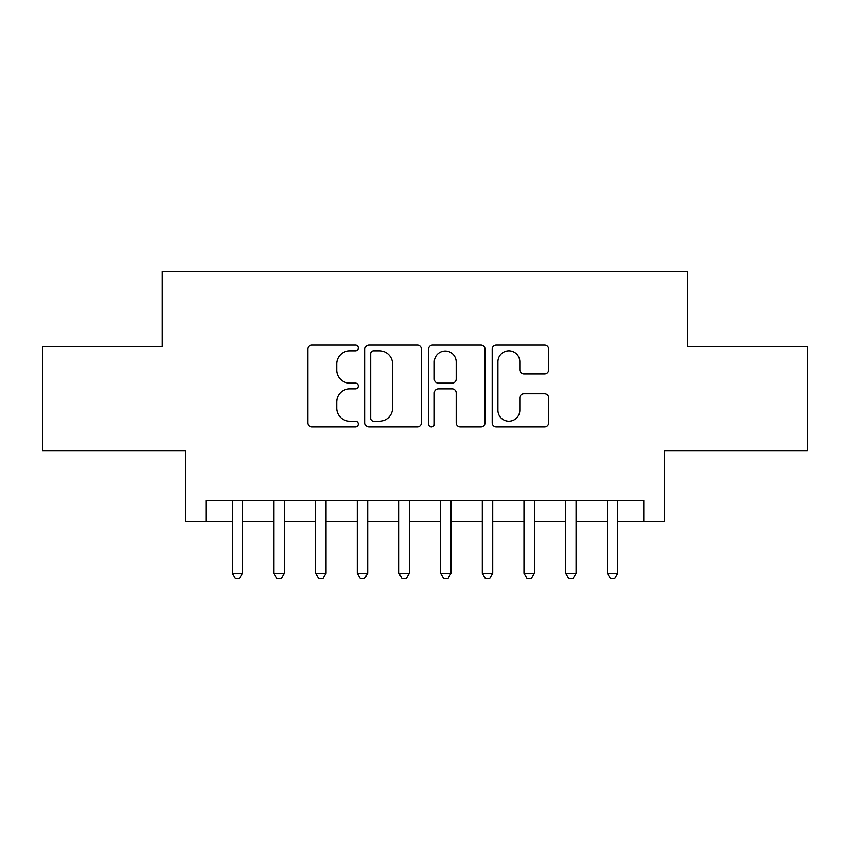 <?xml version="1.0" encoding="UTF-8"?>
<svg xmlns="http://www.w3.org/2000/svg" width="850" height="850" viewBox="0 0 850 850"><rect width="100%" height="100%" fill="white"/><g stroke="black" fill="none" stroke-linecap="round" stroke-linejoin="round"><path stroke-width="1.27" d="M358.296 347.969A2.869 2.869 0 0 0 355.438 345.1L311.961 345.1A4.091 4.091 0 0 0 307.859 349.191L307.859 422.854A4.091 4.091 0 0 0 311.961 426.944L355.438 426.944A2.869 2.869 0 0 0 358.296 424.076A2.869 2.869 0 0 0 355.438 421.217L349.807 421.217A13.09 13.09 0 0 1 336.717 408.117L336.717 401.976A13.09 13.09 0 0 1 349.807 388.886L355.438 388.886A2.869 2.869 0 0 0 358.296 386.017A2.869 2.869 0 0 0 355.438 383.159L349.807 383.159A13.09 13.09 0 0 1 336.717 370.058L336.717 363.928A13.09 13.09 0 0 1 349.807 350.827L355.438 350.827A2.869 2.869 0 0 0 358.296 347.969M544.595 373.947A4.091 4.091 0 0 0 548.686 369.856L548.686 349.191A4.091 4.091 0 0 0 544.595 345.1L496.304 345.1A4.091 4.091 0 0 0 492.214 349.191L492.214 422.854A4.091 4.091 0 0 0 496.304 426.944L544.595 426.944A4.091 4.091 0 0 0 548.686 422.854L548.686 397.885A4.091 4.091 0 0 0 544.595 393.794L523.929 393.794A4.091 4.091 0 0 0 519.839 397.885L519.839 410.263A10.944 10.944 0 0 1 508.884 421.217A10.944 10.944 0 0 1 497.941 410.263L497.941 361.771A10.944 10.944 0 0 1 508.884 350.827A10.944 10.944 0 0 1 519.839 361.771L519.839 369.856A4.091 4.091 0 0 0 523.929 373.947L544.595 373.947M206.136 521.507L206.136 500.671L643.864 500.671L643.864 521.507L664.711 521.507L664.711 450.638L807.5 450.638L807.5 346.418L687.639 346.418L687.639 271.373L162.361 271.373L162.361 346.418L42.5 346.418L42.5 450.638L185.289 450.638L185.289 521.507L232.188 521.507M421.419 349.191A4.091 4.091 0 0 0 417.329 345.1L369.038 345.1A4.091 4.091 0 0 0 364.947 349.191L364.947 422.854A4.091 4.091 0 0 0 369.038 426.944L417.329 426.944A4.091 4.091 0 0 0 421.419 422.854L421.419 349.191M432.671 345.1L480.962 345.1A4.091 4.091 0 0 1 485.053 349.191L485.053 422.854A4.091 4.091 0 0 1 480.962 426.944L460.296 426.944A4.091 4.091 0 0 1 456.206 422.854L456.206 392.976A4.091 4.091 0 0 0 452.115 388.886L438.398 388.886A4.091 4.091 0 0 0 434.308 392.976L434.308 424.076A2.869 2.869 0 0 1 431.449 426.944A2.869 2.869 0 0 1 428.581 424.076L428.581 349.191A4.091 4.091 0 0 1 432.671 345.1M242.611 521.507L273.881 521.507M284.293 521.507L315.562 521.507M325.986 521.507L357.255 521.507M367.678 521.507L398.947 521.507M409.371 521.507L440.629 521.507M451.053 521.507L482.322 521.507M492.745 521.507L524.014 521.507M534.438 521.507L565.707 521.507M576.119 521.507L607.389 521.507M617.812 521.507L643.864 521.507M373.543 350.827A2.869 2.869 0 0 0 370.674 353.696L370.674 418.349A2.869 2.869 0 0 0 373.543 421.217L379.472 421.217A13.09 13.09 0 0 0 392.572 408.117L392.572 363.928A13.09 13.09 0 0 0 379.472 350.827L373.543 350.827M456.206 361.983A10.944 10.944 0 0 0 445.251 351.029A10.944 10.944 0 0 0 434.308 361.983L434.308 379.068A4.091 4.091 0 0 0 438.398 383.159L452.115 383.159A4.091 4.091 0 0 0 456.206 379.068L456.206 361.983M242.611 500.671L242.611 573.208L232.188 573.208L232.188 500.671M242.611 573.208L239.488 578.627L235.312 578.627L232.188 573.208M284.293 500.671L284.293 573.208L273.881 573.208L273.881 500.671M284.293 573.208L281.169 578.627L277.004 578.627L273.881 573.208M325.986 500.671L325.986 573.208L315.562 573.208L315.562 500.671M325.986 573.208L322.862 578.627L318.697 578.627L315.562 573.208M367.678 500.671L367.678 573.208L357.255 573.208L357.255 500.671M367.678 573.208L364.554 578.627L360.379 578.627L357.255 573.208M409.371 500.671L409.371 573.208L398.947 573.208L398.947 500.671M409.371 573.208L406.236 578.627L402.071 578.627L398.947 573.208M451.053 500.671L451.053 573.208L440.629 573.208L440.629 500.671M451.053 573.208L447.929 578.627L443.764 578.627L440.629 573.208M492.745 500.671L492.745 573.208L482.322 573.208L482.322 500.671M492.745 573.208L489.621 578.627L485.446 578.627L482.322 573.208M534.438 500.671L534.438 573.208L524.014 573.208L524.014 500.671M534.438 573.208L531.303 578.627L527.138 578.627L524.014 573.208M576.119 500.671L576.119 573.208L565.707 573.208L565.707 500.671M576.119 573.208L572.996 578.627L568.831 578.627L565.707 573.208M617.812 500.671L617.812 573.208L607.389 573.208L607.389 500.671M617.812 573.208L614.688 578.627L610.513 578.627L607.389 573.208"/></g></svg>
